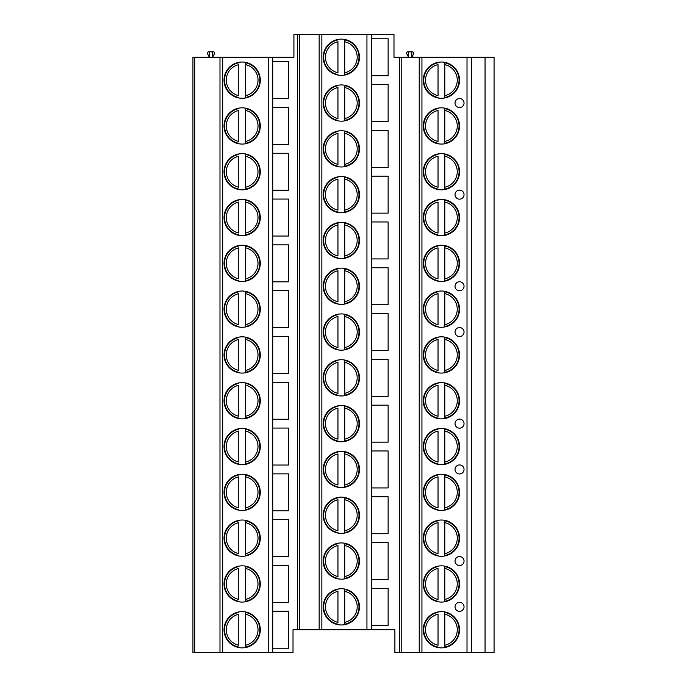 <?xml version="1.0" encoding="UTF-8"?>
<svg xmlns="http://www.w3.org/2000/svg" width="687" height="687" viewBox="0 0 687 687"><rect width="100%" height="100%" fill="white"/><g stroke="black" fill="none" stroke-linecap="round" stroke-linejoin="round"><path stroke-width="1.03" d="M272.73 428.07L288.506 428.07L288.506 465.03L272.73 465.03M297.523 629.747L293.014 629.747L293.014 652.65L192.935 652.65L192.935 57.253L293.916 57.253L293.916 34.35L393.986 34.35L393.986 57.253L399.396 57.253L399.396 652.65L394.888 652.65L394.888 629.747L297.523 629.747L297.523 34.35M272.73 648.236L288.506 648.236L288.506 611.267L272.73 611.267M272.73 602.43L288.506 602.43L288.506 565.47L272.73 565.47M272.73 556.633L288.506 556.633L288.506 519.664L272.73 519.664M272.73 510.836L288.506 510.836L288.506 473.867L272.73 473.867M272.73 419.233L288.506 419.233L288.506 382.264L272.73 382.264M272.73 373.436L288.506 373.436L288.506 336.467L272.73 336.467M272.73 327.63L288.506 327.63L288.506 290.67L272.73 290.67M272.73 281.833L288.506 281.833L288.506 244.864L272.73 244.864M272.73 236.036L288.506 236.036L288.506 199.067L272.73 199.067M272.73 190.23L288.506 190.23L288.506 153.27L272.73 153.27M272.73 144.433L288.506 144.433L288.506 107.464L272.73 107.464M272.73 98.636L288.506 98.636L288.506 61.667L272.73 61.667M485.048 652.65L485.048 57.253L494.065 57.253L494.065 652.65L399.396 652.65M299.326 629.747L299.326 34.35M319.154 629.747L319.154 34.35M323.216 57.253A18.12 18.12 0 0 0 341.336 75.372A18.12 18.12 0 0 0 359.456 57.253A18.12 18.12 0 0 0 341.336 39.125A18.12 18.12 0 0 0 323.216 57.253M323.216 103.05A18.12 18.12 0 0 0 341.336 121.17A18.12 18.12 0 0 0 359.456 103.05A18.12 18.12 0 0 0 341.336 84.93A18.12 18.12 0 0 0 323.216 103.05M323.216 148.847A18.12 18.12 0 0 0 341.336 166.975A18.12 18.12 0 0 0 359.456 148.847A18.12 18.12 0 0 0 341.336 130.728A18.12 18.12 0 0 0 323.216 148.847M323.216 194.653A18.12 18.12 0 0 0 341.336 212.772A18.12 18.12 0 0 0 359.456 194.653A18.12 18.12 0 0 0 341.336 176.525A18.12 18.12 0 0 0 323.216 194.653M323.216 240.45A18.12 18.12 0 0 0 341.336 258.57A18.12 18.12 0 0 0 359.456 240.45A18.12 18.12 0 0 0 341.336 222.33A18.12 18.12 0 0 0 323.216 240.45M323.216 286.247A18.12 18.12 0 0 0 341.336 304.375A18.12 18.12 0 0 0 359.456 286.247A18.12 18.12 0 0 0 341.336 268.128A18.12 18.12 0 0 0 323.216 286.247M323.216 332.053A18.12 18.12 0 0 0 341.336 350.172A18.12 18.12 0 0 0 359.456 332.053A18.12 18.12 0 0 0 341.336 313.925A18.12 18.12 0 0 0 323.216 332.053M323.216 377.85A18.12 18.12 0 0 0 341.336 395.97A18.12 18.12 0 0 0 359.456 377.85A18.12 18.12 0 0 0 341.336 359.73A18.12 18.12 0 0 0 323.216 377.85M323.216 423.647A18.12 18.12 0 0 0 341.336 441.775A18.12 18.12 0 0 0 359.456 423.647A18.12 18.12 0 0 0 341.336 405.528A18.12 18.12 0 0 0 323.216 423.647M323.216 469.453A18.12 18.12 0 0 0 341.336 487.572A18.12 18.12 0 0 0 359.456 469.453A18.12 18.12 0 0 0 341.336 451.325A18.12 18.12 0 0 0 323.216 469.453M323.216 515.25A18.12 18.12 0 0 0 341.336 533.37A18.12 18.12 0 0 0 359.456 515.25A18.12 18.12 0 0 0 341.336 497.13A18.12 18.12 0 0 0 323.216 515.25M323.216 561.047A18.12 18.12 0 0 0 341.336 579.175A18.12 18.12 0 0 0 359.456 561.047A18.12 18.12 0 0 0 341.336 542.928A18.12 18.12 0 0 0 323.216 561.047M323.216 606.853A18.12 18.12 0 0 0 341.336 624.972A18.12 18.12 0 0 0 359.456 606.853A18.12 18.12 0 0 0 341.336 588.725A18.12 18.12 0 0 0 323.216 606.853M371.452 629.747L371.452 34.35M371.452 588.364L371.452 625.333L388.129 625.333L388.129 588.364L371.452 588.364M371.452 38.764L371.452 75.733L388.129 75.733L388.129 38.764L371.452 38.764M371.452 84.57L371.452 121.53L388.129 121.53L388.129 84.57L371.452 84.57M371.452 130.367L371.452 167.336L388.129 167.336L388.129 130.367L371.452 130.367M371.452 176.164L371.452 213.133L388.129 213.133L388.129 176.164L371.452 176.164M371.452 221.97L371.452 258.93L388.129 258.93L388.129 221.97L371.452 221.97M371.452 267.767L371.452 304.736L388.129 304.736L388.129 267.767L371.452 267.767M371.452 313.564L371.452 350.533L388.129 350.533L388.129 313.564L371.452 313.564M371.452 359.37L371.452 396.33L388.129 396.33L388.129 359.37L371.452 359.37M371.452 405.167L371.452 442.136L388.129 442.136L388.129 405.167L371.452 405.167M371.452 450.964L371.452 487.933L388.129 487.933L388.129 450.964L371.452 450.964M371.452 496.77L371.452 533.73L388.129 533.73L388.129 496.77L371.452 496.77M371.452 542.567L371.452 579.536L388.129 579.536L388.129 542.567L371.452 542.567M485.048 57.253L399.396 57.253M209.363 51.843L208.711 51.843A1.348 1.348 0 0 0 207.526 53.844L209.389 57.253L209.363 51.843L212.549 51.843L212.549 57.253M212.584 57.253L214.413 53.844A1.348 1.348 0 0 0 213.219 51.843L212.549 51.843L212.575 57.27M272.73 652.65L272.73 57.253M224.039 80.147A18.12 18.12 0 0 0 242.159 98.275A18.12 18.12 0 0 0 260.287 80.147A18.12 18.12 0 0 0 242.159 62.028A18.12 18.12 0 0 0 224.039 80.147M224.039 125.953A18.12 18.12 0 0 0 242.159 144.072A18.12 18.12 0 0 0 260.287 125.953A18.12 18.12 0 0 0 242.159 107.825A18.12 18.12 0 0 0 224.039 125.953M224.039 171.75A18.12 18.12 0 0 0 242.159 189.87A18.12 18.12 0 0 0 260.287 171.75A18.12 18.12 0 0 0 242.159 153.63A18.12 18.12 0 0 0 224.039 171.75M224.039 217.547A18.12 18.12 0 0 0 242.159 235.675A18.12 18.12 0 0 0 260.287 217.547A18.12 18.12 0 0 0 242.159 199.428A18.12 18.12 0 0 0 224.039 217.547M224.039 263.353A18.12 18.12 0 0 0 242.159 281.472A18.12 18.12 0 0 0 260.287 263.353A18.12 18.12 0 0 0 242.159 245.225A18.12 18.12 0 0 0 224.039 263.353M224.039 309.15A18.12 18.12 0 0 0 242.159 327.27A18.12 18.12 0 0 0 260.287 309.15A18.12 18.12 0 0 0 242.159 291.03A18.12 18.12 0 0 0 224.039 309.15M224.039 354.947A18.12 18.12 0 0 0 242.159 373.075A18.12 18.12 0 0 0 260.287 354.947A18.12 18.12 0 0 0 242.159 336.828A18.12 18.12 0 0 0 224.039 354.947M224.039 400.753A18.12 18.12 0 0 0 242.159 418.872A18.12 18.12 0 0 0 260.287 400.753A18.12 18.12 0 0 0 242.159 382.625A18.12 18.12 0 0 0 224.039 400.753M224.039 446.55A18.12 18.12 0 0 0 242.159 464.67A18.12 18.12 0 0 0 260.287 446.55A18.12 18.12 0 0 0 242.159 428.43A18.12 18.12 0 0 0 224.039 446.55M224.039 492.347A18.12 18.12 0 0 0 242.159 510.475A18.12 18.12 0 0 0 260.287 492.347A18.12 18.12 0 0 0 242.159 474.228A18.12 18.12 0 0 0 224.039 492.347M224.039 538.153A18.12 18.12 0 0 0 242.159 556.272A18.12 18.12 0 0 0 260.287 538.153A18.12 18.12 0 0 0 242.159 520.025A18.12 18.12 0 0 0 224.039 538.153M224.039 583.95A18.12 18.12 0 0 0 242.159 602.07A18.12 18.12 0 0 0 260.287 583.95A18.12 18.12 0 0 0 242.159 565.83A18.12 18.12 0 0 0 224.039 583.95M224.039 629.747A18.12 18.12 0 0 0 242.159 647.875A18.12 18.12 0 0 0 260.287 629.747A18.12 18.12 0 0 0 242.159 611.628A18.12 18.12 0 0 0 224.039 629.747M219.986 652.65L219.986 57.253M194.739 652.65L194.739 57.253M238.784 62.345L238.784 62.809A17.673 17.673 0 0 0 238.784 97.494L238.784 97.958M245.542 97.958L245.542 62.809A17.673 17.673 0 0 1 245.542 97.494L245.542 95.656A15.87 15.87 0 0 0 245.542 64.647L245.542 62.345M238.784 95.656L238.784 64.647A15.87 15.87 0 0 0 238.784 95.656M238.784 97.494A17.673 17.673 0 0 1 238.784 62.809A17.673 17.673 0 0 0 238.784 97.494M245.542 62.809A17.673 17.673 0 0 1 245.542 97.494A17.673 17.673 0 0 0 245.542 62.809M238.784 108.142L238.784 108.606A17.673 17.673 0 0 0 238.784 143.291L238.784 143.755M245.542 143.755L245.542 108.606A17.673 17.673 0 0 1 245.542 143.291L245.542 141.453A15.87 15.87 0 0 0 245.542 110.444L245.542 108.142M238.784 141.453L238.784 110.444A15.87 15.87 0 0 0 238.784 141.453M238.784 143.291A17.673 17.673 0 0 1 238.784 108.606A17.673 17.673 0 0 0 238.784 143.291M245.542 108.606A17.673 17.673 0 0 1 245.542 143.291A17.673 17.673 0 0 0 245.542 108.606M238.784 153.948L238.784 154.403A17.673 17.673 0 0 0 238.784 189.097L238.784 189.552M245.542 189.552L245.542 154.403A17.673 17.673 0 0 1 245.542 189.097L245.542 187.25A15.87 15.87 0 0 0 245.542 156.25L245.542 153.948M238.784 187.25L238.784 156.25A15.87 15.87 0 0 0 238.784 187.25M238.784 189.097A17.673 17.673 0 0 1 238.784 154.403A17.673 17.673 0 0 0 238.784 189.097M245.542 154.403A17.673 17.673 0 0 1 245.542 189.097A17.673 17.673 0 0 0 245.542 154.403M238.784 199.745L238.784 200.209A17.673 17.673 0 0 0 238.784 234.894L238.784 235.358M245.542 235.358L245.542 200.209A17.673 17.673 0 0 1 245.542 234.894L245.542 233.056A15.87 15.87 0 0 0 245.542 202.047L245.542 199.745M238.784 233.056L238.784 202.047A15.87 15.87 0 0 0 238.784 233.056M238.784 234.894A17.673 17.673 0 0 1 238.784 200.209A17.673 17.673 0 0 0 238.784 234.894M245.542 200.209A17.673 17.673 0 0 1 245.542 234.894A17.673 17.673 0 0 0 245.542 200.209M238.784 245.542L238.784 246.006A17.673 17.673 0 0 0 238.784 280.691L238.784 281.155M245.542 281.155L245.542 246.006A17.673 17.673 0 0 1 245.542 280.691L245.542 278.853A15.87 15.87 0 0 0 245.542 247.844L245.542 245.542M238.784 278.853L238.784 247.844A15.87 15.87 0 0 0 238.784 278.853M238.784 280.691A17.673 17.673 0 0 1 238.784 246.006A17.673 17.673 0 0 0 238.784 280.691M245.542 246.006A17.673 17.673 0 0 1 245.542 280.691A17.673 17.673 0 0 0 245.542 246.006M238.784 291.348L238.784 291.803A17.673 17.673 0 0 0 238.784 326.497L238.784 326.952M245.542 326.952L245.542 291.803A17.673 17.673 0 0 1 245.542 326.497L245.542 324.65A15.87 15.87 0 0 0 245.542 293.65L245.542 291.348M238.784 324.65L238.784 293.65A15.87 15.87 0 0 0 238.784 324.65M238.784 326.497A17.673 17.673 0 0 1 238.784 291.803A17.673 17.673 0 0 0 238.784 326.497M245.542 291.803A17.673 17.673 0 0 1 245.542 326.497A17.673 17.673 0 0 0 245.542 291.803M238.784 337.145L238.784 337.609A17.673 17.673 0 0 0 238.784 372.294L238.784 372.758M245.542 372.758L245.542 337.609A17.673 17.673 0 0 1 245.542 372.294L245.542 370.456A15.87 15.87 0 0 0 245.542 339.447L245.542 337.145M238.784 370.456L238.784 339.447A15.87 15.87 0 0 0 238.784 370.456M238.784 372.294A17.673 17.673 0 0 1 238.784 337.609A17.673 17.673 0 0 0 238.784 372.294M245.542 337.609A17.673 17.673 0 0 1 245.542 372.294A17.673 17.673 0 0 0 245.542 337.609M238.784 382.942L238.784 383.406A17.673 17.673 0 0 0 238.784 418.091L238.784 418.555M245.542 418.555L245.542 383.406A17.673 17.673 0 0 1 245.542 418.091L245.542 416.253A15.87 15.87 0 0 0 245.542 385.244L245.542 382.942M238.784 416.253L238.784 385.244A15.87 15.87 0 0 0 238.784 416.253M238.784 418.091A17.673 17.673 0 0 1 238.784 383.406A17.673 17.673 0 0 0 238.784 418.091M245.542 383.406A17.673 17.673 0 0 1 245.542 418.091A17.673 17.673 0 0 0 245.542 383.406M238.784 428.748L238.784 429.203A17.673 17.673 0 0 0 238.784 463.897L238.784 464.352M245.542 464.352L245.542 429.203A17.673 17.673 0 0 1 245.542 463.897L245.542 462.05A15.87 15.87 0 0 0 245.542 431.05L245.542 428.748M238.784 462.05L238.784 431.05A15.87 15.87 0 0 0 238.784 462.05M238.784 463.897A17.673 17.673 0 0 1 238.784 429.203A17.673 17.673 0 0 0 238.784 463.897M245.542 429.203A17.673 17.673 0 0 1 245.542 463.897A17.673 17.673 0 0 0 245.542 429.203M238.784 474.545L238.784 475.009A17.673 17.673 0 0 0 238.784 509.694L238.784 510.158M245.542 510.158L245.542 475.009A17.673 17.673 0 0 1 245.542 509.694L245.542 507.856A15.87 15.87 0 0 0 245.542 476.847L245.542 474.545M238.784 507.856L238.784 476.847A15.87 15.87 0 0 0 238.784 507.856M238.784 509.694A17.673 17.673 0 0 1 238.784 475.009A17.673 17.673 0 0 0 238.784 509.694M245.542 475.009A17.673 17.673 0 0 1 245.542 509.694A17.673 17.673 0 0 0 245.542 475.009M238.784 520.342L238.784 520.806A17.673 17.673 0 0 0 238.784 555.491L238.784 555.955M245.542 555.955L245.542 520.806A17.673 17.673 0 0 1 245.542 555.491L245.542 553.653A15.87 15.87 0 0 0 245.542 522.644L245.542 520.342M238.784 553.653L238.784 522.644A15.87 15.87 0 0 0 238.784 553.653M238.784 555.491A17.673 17.673 0 0 1 238.784 520.806A17.673 17.673 0 0 0 238.784 555.491M245.542 520.806A17.673 17.673 0 0 1 245.542 555.491A17.673 17.673 0 0 0 245.542 520.806M238.784 566.148L238.784 566.603A17.673 17.673 0 0 0 238.784 601.297L238.784 601.752M245.542 601.752L245.542 566.603A17.673 17.673 0 0 1 245.542 601.297L245.542 599.45A15.87 15.87 0 0 0 245.542 568.45L245.542 566.148M238.784 599.45L238.784 568.45A15.87 15.87 0 0 0 238.784 599.45M238.784 601.297A17.673 17.673 0 0 1 238.784 566.603A17.673 17.673 0 0 0 238.784 601.297M245.542 566.603A17.673 17.673 0 0 1 245.542 601.297A17.673 17.673 0 0 0 245.542 566.603M238.784 611.945L238.784 612.409A17.673 17.673 0 0 0 238.784 647.094L238.784 647.558M245.542 647.558L245.542 612.409A17.673 17.673 0 0 1 245.542 647.094L245.542 645.256A15.87 15.87 0 0 0 245.542 614.247L245.542 611.945M238.784 645.256L238.784 614.247A15.87 15.87 0 0 0 238.784 645.256M238.784 647.094A17.673 17.673 0 0 1 238.784 612.409A17.673 17.673 0 0 0 238.784 647.094M245.542 612.409A17.673 17.673 0 0 1 245.542 647.094A17.673 17.673 0 0 0 245.542 612.409M413.66 53.844L411.796 57.253L411.796 51.843L412.466 51.843A1.348 1.348 0 0 1 413.66 53.844M408.636 51.843L408.636 57.253L406.773 53.844A1.348 1.348 0 0 1 407.966 51.843L411.796 51.843M471.522 652.65L471.522 57.253M423.286 80.147A18.12 18.12 0 0 0 441.415 98.275A18.12 18.12 0 0 0 459.534 80.147A18.12 18.12 0 0 0 441.415 62.028A18.12 18.12 0 0 0 423.286 80.147M423.286 125.953A18.12 18.12 0 0 0 441.415 144.072A18.12 18.12 0 0 0 459.534 125.953A18.12 18.12 0 0 0 441.415 107.825A18.12 18.12 0 0 0 423.286 125.953M423.286 171.75A18.12 18.12 0 0 0 441.415 189.87A18.12 18.12 0 0 0 459.534 171.75A18.12 18.12 0 0 0 441.415 153.63A18.12 18.12 0 0 0 423.286 171.75M423.286 217.547A18.12 18.12 0 0 0 441.415 235.675A18.12 18.12 0 0 0 459.534 217.547A18.12 18.12 0 0 0 441.415 199.428A18.12 18.12 0 0 0 423.286 217.547M423.286 263.353A18.12 18.12 0 0 0 441.415 281.472A18.12 18.12 0 0 0 459.534 263.353A18.12 18.12 0 0 0 441.415 245.225A18.12 18.12 0 0 0 423.286 263.353M423.286 309.15A18.12 18.12 0 0 0 441.415 327.27A18.12 18.12 0 0 0 459.534 309.15A18.12 18.12 0 0 0 441.415 291.03A18.12 18.12 0 0 0 423.286 309.15M423.286 354.947A18.12 18.12 0 0 0 441.415 373.075A18.12 18.12 0 0 0 459.534 354.947A18.12 18.12 0 0 0 441.415 336.828A18.12 18.12 0 0 0 423.286 354.947M423.286 400.753A18.12 18.12 0 0 0 441.415 418.872A18.12 18.12 0 0 0 459.534 400.753A18.12 18.12 0 0 0 441.415 382.625A18.12 18.12 0 0 0 423.286 400.753M423.286 446.55A18.12 18.12 0 0 0 441.415 464.67A18.12 18.12 0 0 0 459.534 446.55A18.12 18.12 0 0 0 441.415 428.43A18.12 18.12 0 0 0 423.286 446.55M423.286 492.347A18.12 18.12 0 0 0 441.415 510.475A18.12 18.12 0 0 0 459.534 492.347A18.12 18.12 0 0 0 441.415 474.228A18.12 18.12 0 0 0 423.286 492.347M423.286 538.153A18.12 18.12 0 0 0 441.415 556.272A18.12 18.12 0 0 0 459.534 538.153A18.12 18.12 0 0 0 441.415 520.025A18.12 18.12 0 0 0 423.286 538.153M423.286 583.95A18.12 18.12 0 0 0 441.415 602.07A18.12 18.12 0 0 0 459.534 583.95A18.12 18.12 0 0 0 441.415 565.83A18.12 18.12 0 0 0 423.286 583.95M423.286 629.747A18.12 18.12 0 0 0 441.415 647.875A18.12 18.12 0 0 0 459.534 629.747A18.12 18.12 0 0 0 441.415 611.628A18.12 18.12 0 0 0 423.286 629.747M464.043 103.05A4.508 4.508 0 0 0 459.534 98.542A4.508 4.508 0 0 0 455.026 103.05A4.508 4.508 0 0 0 459.534 107.558A4.508 4.508 0 0 0 464.043 103.05M464.043 194.653A4.508 4.508 0 0 0 459.534 190.144A4.508 4.508 0 0 0 455.026 194.653A4.508 4.508 0 0 0 459.534 199.161A4.508 4.508 0 0 0 464.043 194.653M464.043 286.247A4.508 4.508 0 0 0 459.534 281.739A4.508 4.508 0 0 0 455.026 286.247A4.508 4.508 0 0 0 459.534 290.756A4.508 4.508 0 0 0 464.043 286.247M464.043 332.053A4.508 4.508 0 0 0 459.534 327.544A4.508 4.508 0 0 0 455.026 332.053A4.508 4.508 0 0 0 459.534 336.561A4.508 4.508 0 0 0 464.043 332.053M464.043 423.647A4.508 4.508 0 0 0 459.534 419.139A4.508 4.508 0 0 0 455.026 423.647A4.508 4.508 0 0 0 459.534 428.156A4.508 4.508 0 0 0 464.043 423.647M464.043 469.453A4.508 4.508 0 0 0 459.534 464.944A4.508 4.508 0 0 0 455.026 469.453A4.508 4.508 0 0 0 459.534 473.961A4.508 4.508 0 0 0 464.043 469.453M464.043 561.047A4.508 4.508 0 0 0 459.534 556.539A4.508 4.508 0 0 0 455.026 561.047A4.508 4.508 0 0 0 459.534 565.556A4.508 4.508 0 0 0 464.043 561.047M464.043 606.853A4.508 4.508 0 0 0 459.534 602.344A4.508 4.508 0 0 0 455.026 606.853A4.508 4.508 0 0 0 459.534 611.361A4.508 4.508 0 0 0 464.043 606.853M419.233 652.65L419.233 57.253M401.199 652.65L401.199 57.253M438.031 62.345L438.031 62.809A17.673 17.673 0 0 0 438.031 97.494L438.031 97.958M444.79 97.958L444.79 62.809A17.673 17.673 0 0 1 444.79 97.494L444.79 95.656A15.87 15.87 0 0 0 444.79 64.647L444.79 62.345M438.031 95.656L438.031 64.647A15.87 15.87 0 0 0 438.031 95.656M438.031 97.494A17.673 17.673 0 0 1 438.031 62.809A17.673 17.673 0 0 0 438.031 97.494M444.79 62.809A17.673 17.673 0 0 1 444.79 97.494A17.673 17.673 0 0 0 444.79 62.809M438.031 108.142L438.031 108.606A17.673 17.673 0 0 0 438.031 143.291L438.031 143.755M444.79 143.755L444.79 108.606A17.673 17.673 0 0 1 444.79 143.291L444.79 141.453A15.87 15.87 0 0 0 444.79 110.444L444.79 108.142M438.031 141.453L438.031 110.444A15.87 15.87 0 0 0 438.031 141.453M438.031 143.291A17.673 17.673 0 0 1 438.031 108.606A17.673 17.673 0 0 0 438.031 143.291M444.79 108.606A17.673 17.673 0 0 1 444.79 143.291A17.673 17.673 0 0 0 444.79 108.606M438.031 153.948L438.031 154.403A17.673 17.673 0 0 0 438.031 189.097L438.031 189.552M444.79 189.552L444.79 154.403A17.673 17.673 0 0 1 444.79 189.097L444.79 187.25A15.87 15.87 0 0 0 444.79 156.25L444.79 153.948M438.031 187.25L438.031 156.25A15.87 15.87 0 0 0 438.031 187.25M438.031 189.097A17.673 17.673 0 0 1 438.031 154.403A17.673 17.673 0 0 0 438.031 189.097M444.79 154.403A17.673 17.673 0 0 1 444.79 189.097A17.673 17.673 0 0 0 444.79 154.403M438.031 199.745L438.031 200.209A17.673 17.673 0 0 0 438.031 234.894L438.031 235.358M444.79 235.358L444.79 200.209A17.673 17.673 0 0 1 444.79 234.894L444.79 233.056A15.87 15.87 0 0 0 444.79 202.047L444.79 199.745M438.031 233.056L438.031 202.047A15.87 15.87 0 0 0 438.031 233.056M438.031 234.894A17.673 17.673 0 0 1 438.031 200.209A17.673 17.673 0 0 0 438.031 234.894M444.79 200.209A17.673 17.673 0 0 1 444.79 234.894A17.673 17.673 0 0 0 444.79 200.209M438.031 245.542L438.031 246.006A17.673 17.673 0 0 0 438.031 280.691L438.031 281.155M444.79 281.155L444.79 246.006A17.673 17.673 0 0 1 444.79 280.691L444.79 278.853A15.87 15.87 0 0 0 444.79 247.844L444.79 245.542M438.031 278.853L438.031 247.844A15.87 15.87 0 0 0 438.031 278.853M438.031 280.691A17.673 17.673 0 0 1 438.031 246.006A17.673 17.673 0 0 0 438.031 280.691M444.79 246.006A17.673 17.673 0 0 1 444.79 280.691A17.673 17.673 0 0 0 444.79 246.006M438.031 291.348L438.031 291.803A17.673 17.673 0 0 0 438.031 326.497L438.031 326.952M444.79 326.952L444.79 291.803A17.673 17.673 0 0 1 444.79 326.497L444.79 324.65A15.87 15.87 0 0 0 444.79 293.65L444.79 291.348M438.031 324.65L438.031 293.65A15.87 15.87 0 0 0 438.031 324.65M438.031 326.497A17.673 17.673 0 0 1 438.031 291.803A17.673 17.673 0 0 0 438.031 326.497M444.79 291.803A17.673 17.673 0 0 1 444.79 326.497A17.673 17.673 0 0 0 444.79 291.803M438.031 337.145L438.031 337.609A17.673 17.673 0 0 0 438.031 372.294L438.031 372.758M444.79 372.758L444.79 337.609A17.673 17.673 0 0 1 444.79 372.294L444.79 370.456A15.87 15.87 0 0 0 444.79 339.447L444.79 337.145M438.031 370.456L438.031 339.447A15.87 15.87 0 0 0 438.031 370.456M438.031 372.294A17.673 17.673 0 0 1 438.031 337.609A17.673 17.673 0 0 0 438.031 372.294M444.79 337.609A17.673 17.673 0 0 1 444.79 372.294A17.673 17.673 0 0 0 444.79 337.609M438.031 382.942L438.031 383.406A17.673 17.673 0 0 0 438.031 418.091L438.031 418.555M444.79 418.555L444.79 383.406A17.673 17.673 0 0 1 444.79 418.091L444.79 416.253A15.87 15.87 0 0 0 444.79 385.244L444.79 382.942M438.031 416.253L438.031 385.244A15.87 15.87 0 0 0 438.031 416.253M438.031 418.091A17.673 17.673 0 0 1 438.031 383.406A17.673 17.673 0 0 0 438.031 418.091M444.79 383.406A17.673 17.673 0 0 1 444.79 418.091A17.673 17.673 0 0 0 444.79 383.406M438.031 428.748L438.031 429.203A17.673 17.673 0 0 0 438.031 463.897L438.031 464.352M444.79 464.352L444.79 429.203A17.673 17.673 0 0 1 444.79 463.897L444.79 462.05A15.87 15.87 0 0 0 444.79 431.05L444.79 428.748M438.031 462.05L438.031 431.05A15.87 15.87 0 0 0 438.031 462.05M438.031 463.897A17.673 17.673 0 0 1 438.031 429.203A17.673 17.673 0 0 0 438.031 463.897M444.79 429.203A17.673 17.673 0 0 1 444.79 463.897A17.673 17.673 0 0 0 444.79 429.203M438.031 474.545L438.031 475.009A17.673 17.673 0 0 0 438.031 509.694L438.031 510.158M444.79 510.158L444.79 475.009A17.673 17.673 0 0 1 444.79 509.694L444.79 507.856A15.87 15.87 0 0 0 444.79 476.847L444.79 474.545M438.031 507.856L438.031 476.847A15.87 15.87 0 0 0 438.031 507.856M438.031 509.694A17.673 17.673 0 0 1 438.031 475.009A17.673 17.673 0 0 0 438.031 509.694M444.79 475.009A17.673 17.673 0 0 1 444.79 509.694A17.673 17.673 0 0 0 444.79 475.009M438.031 520.342L438.031 520.806A17.673 17.673 0 0 0 438.031 555.491L438.031 555.955M444.79 555.955L444.79 520.806A17.673 17.673 0 0 1 444.79 555.491L444.79 553.653A15.87 15.87 0 0 0 444.79 522.644L444.79 520.342M438.031 553.653L438.031 522.644A15.87 15.87 0 0 0 438.031 553.653M438.031 555.491A17.673 17.673 0 0 1 438.031 520.806A17.673 17.673 0 0 0 438.031 555.491M444.79 520.806A17.673 17.673 0 0 1 444.79 555.491A17.673 17.673 0 0 0 444.79 520.806M438.031 566.148L438.031 566.603A17.673 17.673 0 0 0 438.031 601.297L438.031 601.752M444.79 601.752L444.79 566.603A17.673 17.673 0 0 1 444.79 601.297L444.79 599.45A15.87 15.87 0 0 0 444.79 568.45L444.79 566.148M438.031 599.45L438.031 568.45A15.87 15.87 0 0 0 438.031 599.45M438.031 601.297A17.673 17.673 0 0 1 438.031 566.603A17.673 17.673 0 0 0 438.031 601.297M444.79 566.603A17.673 17.673 0 0 1 444.79 601.297A17.673 17.673 0 0 0 444.79 566.603M438.031 611.945L438.031 612.409A17.673 17.673 0 0 0 438.031 647.094L438.031 647.558M444.79 647.558L444.79 612.409A17.673 17.673 0 0 1 444.79 647.094L444.79 645.256A15.87 15.87 0 0 0 444.79 614.247L444.79 611.945M438.031 645.256L438.031 614.247A15.87 15.87 0 0 0 438.031 645.256M438.031 647.094A17.673 17.673 0 0 1 438.031 612.409A17.673 17.673 0 0 0 438.031 647.094M444.79 612.409A17.673 17.673 0 0 1 444.79 647.094A17.673 17.673 0 0 0 444.79 612.409M337.952 39.442L337.952 39.906A17.673 17.673 0 0 0 337.952 74.591L337.952 75.055M344.719 75.055L344.719 39.906A17.673 17.673 0 0 1 344.719 74.591L344.719 72.753A15.87 15.87 0 0 0 344.719 41.744L344.719 39.442M337.952 72.753L337.952 41.744A15.87 15.87 0 0 0 337.952 72.753M337.952 74.591A17.673 17.673 0 0 1 337.952 39.906A17.673 17.673 0 0 0 337.952 74.591M344.719 39.906A17.673 17.673 0 0 1 344.719 74.591A17.673 17.673 0 0 0 344.719 39.906M337.952 85.248L337.952 85.703A17.673 17.673 0 0 0 337.952 120.397L337.952 120.852M344.719 120.852L344.719 85.703A17.673 17.673 0 0 1 344.719 120.397L344.719 118.55A15.87 15.87 0 0 0 344.719 87.55L344.719 85.248M337.952 118.55L337.952 87.55A15.87 15.87 0 0 0 337.952 118.55M337.952 120.397A17.673 17.673 0 0 1 337.952 85.703A17.673 17.673 0 0 0 337.952 120.397M344.719 85.703A17.673 17.673 0 0 1 344.719 120.397A17.673 17.673 0 0 0 344.719 85.703M337.952 131.045L337.952 131.509A17.673 17.673 0 0 0 337.952 166.194L337.952 166.658M344.719 166.658L344.719 131.509A17.673 17.673 0 0 1 344.719 166.194L344.719 164.356A15.87 15.87 0 0 0 344.719 133.347L344.719 131.045M337.952 164.356L337.952 133.347A15.87 15.87 0 0 0 337.952 164.356M337.952 166.194A17.673 17.673 0 0 1 337.952 131.509A17.673 17.673 0 0 0 337.952 166.194M344.719 131.509A17.673 17.673 0 0 1 344.719 166.194A17.673 17.673 0 0 0 344.719 131.509M337.952 176.842L337.952 177.306A17.673 17.673 0 0 0 337.952 211.991L337.952 212.455M344.719 212.455L344.719 177.306A17.673 17.673 0 0 1 344.719 211.991L344.719 210.153A15.87 15.87 0 0 0 344.719 179.144L344.719 176.842M337.952 210.153L337.952 179.144A15.87 15.87 0 0 0 337.952 210.153M337.952 211.991A17.673 17.673 0 0 1 337.952 177.306A17.673 17.673 0 0 0 337.952 211.991M344.719 177.306A17.673 17.673 0 0 1 344.719 211.991A17.673 17.673 0 0 0 344.719 177.306M337.952 222.648L337.952 223.103A17.673 17.673 0 0 0 337.952 257.797L337.952 258.252A18.12 18.12 0 0 0 344.719 258.252L344.719 223.103A17.673 17.673 0 0 1 344.719 257.797L344.719 255.95A15.87 15.87 0 0 0 344.719 224.95L344.719 222.648M337.952 223.103L337.952 224.95L337.952 223.103A17.673 17.673 0 0 0 337.952 257.797A17.673 17.673 0 0 1 337.952 223.103M337.952 255.95L337.952 224.95A15.87 15.87 0 0 0 337.952 255.95M344.719 223.103A17.673 17.673 0 0 1 344.719 257.797A17.673 17.673 0 0 0 344.719 223.103M337.952 304.058A18.12 18.12 0 0 0 344.719 304.058L344.719 268.909A17.673 17.673 0 0 1 344.719 303.594L344.719 301.756A15.87 15.87 0 0 0 344.719 270.747L344.719 268.445A18.12 18.12 0 0 0 337.952 268.445L337.952 268.909A17.673 17.673 0 0 0 337.952 303.594L337.952 304.058M337.952 301.756L337.952 270.747A15.87 15.87 0 0 0 337.952 301.756M337.952 303.594A17.673 17.673 0 0 1 337.952 268.909A17.673 17.673 0 0 0 337.952 303.594M344.719 268.909A17.673 17.673 0 0 1 344.719 303.594A17.673 17.673 0 0 0 344.719 268.909M337.952 349.855A18.12 18.12 0 0 0 344.719 349.855L344.719 314.706A17.673 17.673 0 0 1 344.719 349.391L344.719 347.553A15.87 15.87 0 0 0 344.719 316.544L344.719 314.242A18.12 18.12 0 0 0 337.952 314.242L337.952 314.706A17.673 17.673 0 0 0 337.952 349.391L337.952 349.855M337.952 347.553L337.952 316.544A15.87 15.87 0 0 0 337.952 347.553M337.952 349.391A17.673 17.673 0 0 1 337.952 314.706A17.673 17.673 0 0 0 337.952 349.391M344.719 314.706A17.673 17.673 0 0 1 344.719 349.391A17.673 17.673 0 0 0 344.719 314.706M337.952 395.652A18.12 18.12 0 0 0 344.719 395.652L344.719 360.503A17.673 17.673 0 0 1 344.719 395.197L344.719 393.35A15.87 15.87 0 0 0 344.719 362.35L344.719 360.048A18.12 18.12 0 0 0 337.952 360.048L337.952 360.503A17.673 17.673 0 0 0 337.952 395.197L337.952 395.652M337.952 393.35L337.952 362.35A15.87 15.87 0 0 0 337.952 393.35M337.952 395.197A17.673 17.673 0 0 1 337.952 360.503A17.673 17.673 0 0 0 337.952 395.197M344.719 360.503A17.673 17.673 0 0 1 344.719 395.197A17.673 17.673 0 0 0 344.719 360.503M337.952 441.458A18.12 18.12 0 0 0 344.719 441.458L344.719 406.309A17.673 17.673 0 0 1 344.719 440.994L344.719 439.156A15.87 15.87 0 0 0 344.719 408.147L344.719 405.845A18.12 18.12 0 0 0 337.952 405.845L337.952 406.309A17.673 17.673 0 0 0 337.952 440.994L337.952 441.458M337.952 439.156L337.952 408.147A15.87 15.87 0 0 0 337.952 439.156M337.952 440.994A17.673 17.673 0 0 1 337.952 406.309A17.673 17.673 0 0 0 337.952 440.994M344.719 406.309A17.673 17.673 0 0 1 344.719 440.994A17.673 17.673 0 0 0 344.719 406.309M337.952 487.255A18.12 18.12 0 0 0 344.719 487.255L344.719 452.106A17.673 17.673 0 0 1 344.719 486.791L344.719 484.953A15.87 15.87 0 0 0 344.719 453.944L344.719 451.642A18.12 18.12 0 0 0 337.952 451.642L337.952 452.106A17.673 17.673 0 0 0 337.952 486.791L337.952 487.255M337.952 484.953L337.952 453.944A15.87 15.87 0 0 0 337.952 484.953M337.952 486.791A17.673 17.673 0 0 1 337.952 452.106A17.673 17.673 0 0 0 337.952 486.791M344.719 452.106A17.673 17.673 0 0 1 344.719 486.791A17.673 17.673 0 0 0 344.719 452.106M337.952 533.052A18.12 18.12 0 0 0 344.719 533.052L344.719 497.903A17.673 17.673 0 0 1 344.719 532.597L344.719 530.75A15.87 15.87 0 0 0 344.719 499.75L344.719 497.448A18.12 18.12 0 0 0 337.952 497.448L337.952 497.903A17.673 17.673 0 0 0 337.952 532.597L337.952 533.052M337.952 530.75L337.952 499.75A15.87 15.87 0 0 0 337.952 530.75M337.952 532.597A17.673 17.673 0 0 1 337.952 497.903A17.673 17.673 0 0 0 337.952 532.597M344.719 497.903A17.673 17.673 0 0 1 344.719 532.597A17.673 17.673 0 0 0 344.719 497.903M337.952 578.858A18.12 18.12 0 0 0 344.719 578.858L344.719 543.709A17.673 17.673 0 0 1 344.719 578.394L344.719 576.556A15.87 15.87 0 0 0 344.719 545.547L344.719 543.245A18.12 18.12 0 0 0 337.952 543.245L337.952 543.709A17.673 17.673 0 0 0 337.952 578.394L337.952 578.858M337.952 576.556L337.952 545.547A15.87 15.87 0 0 0 337.952 576.556M337.952 578.394A17.673 17.673 0 0 1 337.952 543.709A17.673 17.673 0 0 0 337.952 578.394M344.719 543.709A17.673 17.673 0 0 1 344.719 578.394A17.673 17.673 0 0 0 344.719 543.709M337.952 624.655A18.12 18.12 0 0 0 344.719 624.655L344.719 589.506A17.673 17.673 0 0 1 344.719 624.191L344.719 622.353A15.87 15.87 0 0 0 344.719 591.344L344.719 589.042A18.12 18.12 0 0 0 337.952 589.042L337.952 589.506A17.673 17.673 0 0 0 337.952 624.191L337.952 624.655M337.952 622.353L337.952 591.344A15.87 15.87 0 0 0 337.952 622.353M337.952 624.191A17.673 17.673 0 0 1 337.952 589.506A17.673 17.673 0 0 0 337.952 624.191M344.719 589.506A17.673 17.673 0 0 1 344.719 624.191A17.673 17.673 0 0 0 344.719 589.506M321.86 629.747L321.86 34.35M366.944 629.747L366.944 34.35M268.222 652.65L268.222 57.253M222.691 652.65L222.691 57.253M467.014 652.65L467.014 57.253M421.938 652.65L421.938 57.253"/></g></svg>
